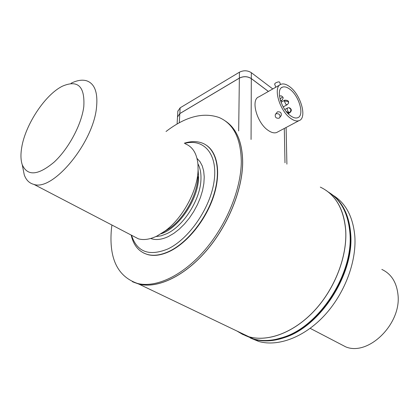 <?xml version="1.0" encoding="UTF-8"?>
<svg xmlns="http://www.w3.org/2000/svg" width="419" height="419" viewBox="0 0 419 419"><rect width="100%" height="100%" fill="white"/><g stroke="black" fill="none" stroke-linecap="round" stroke-linejoin="round"><path stroke-width="0.63" d="M177.504 117.037L179.809 113.607L239.359 78.133C243.528 76.117 247.514 76.279 251.311 78.615L251.065 139.464M277.781 131.906L276.64 132.514C274.251 133.352 271.423 132.645 268.165 130.388C256.831 122.997 250.421 99.387 258.9 96.852L279.908 84.889M268.375 91.457L251.311 78.615M132.357 281.683L139.003 284.155C157.366 288.811 183.941 276.592 205.897 251.311C227.831 226.051 242.475 190.257 242.68 162.609C242.486 142.827 236.918 129.099 225.972 121.426M236.965 331.036L242.643 334.399L248.923 336.761C268.092 342.213 294.19 332.466 314.601 310.442C334.985 288.424 347.299 256.229 345.68 230.366C343.742 208.652 335.284 194.233 320.305 187.11M279.897 117.509C280.379 114.649 279.106 113.413 276.074 113.79L275.356 114.45C274.854 117.31 276.121 118.551 279.159 118.184L281.238 115.565C281.673 112.795 280.411 111.554 277.446 111.847L275.424 114.35M289.838 86.822C286.413 84.214 283.454 83.376 280.96 84.292C272.664 86.67 279.363 110.653 290.624 118.341C293.866 120.688 296.657 121.458 298.988 120.651C307.405 118.268 300.957 94.846 289.838 86.822M177.509 116.99L179.814 113.554L239.359 78.081C243.528 76.064 247.514 76.227 251.311 78.563L268.417 91.436M274.623 84.03L275.634 82.915C277.734 81.899 279.064 81.632 279.63 82.124L280.5 84.512M289.901 89.268C299.266 95.998 304.702 115.738 297.631 117.744C295.657 118.43 293.3 117.776 290.561 115.785C281.097 109.291 275.477 89.158 282.464 87.157C284.548 86.393 287.031 87.094 289.901 89.268M177.839 111.276L180.139 107.824L239.432 72.199C243.586 70.172 247.556 70.334 251.337 72.681L272.779 88.954M133.687 282.238L138.605 283.967M237.364 331.225L248.603 336.604M237.007 331.057L242.69 334.42L248.965 336.782C268.139 342.234 294.238 332.487 314.643 310.469C335.027 288.45 347.341 256.255 345.722 230.392C344.229 211.862 337.672 198.522 326.061 190.378M132.331 281.673L138.946 284.129C157.308 288.785 183.889 276.561 205.844 251.285C227.779 226.019 242.418 190.226 242.627 162.572C242.412 142.387 236.641 128.523 225.307 120.976M241.496 333.205L244.565 335.184M245.015 335.441L253.469 338.934C262.713 341.522 272.858 340.909 283.909 337.096C320.011 325.694 353.657 273.01 349.923 233.158C348.226 213.496 340.946 199.737 328.082 191.871M111.915 225.029L111.381 229.465C108.924 258.612 117.645 276.613 137.547 283.459C155.894 288.099 182.475 275.849 204.451 250.525C226.401 225.218 241.077 189.378 241.307 161.703C240.915 138.537 233.556 123.82 219.237 117.561C203.225 111.92 185.491 116.566 166.029 131.503M206.096 145.063C217.833 152.453 221.3 173.602 213.344 197.155C205.43 220.693 186.947 243.298 169.276 251.557C161.205 255.286 154.003 256.297 147.671 254.59L143.638 253.013M131.178 235.064C133.514 245.382 138.925 251.845 147.394 254.448C153.726 256.156 160.927 255.145 169.004 251.416C187.555 242.763 206.886 218.241 214.146 193.625C221.473 168.988 215.932 148.247 202.283 143.089C196.946 141.088 190.964 141.124 184.334 143.204M131.503 235.237C136.924 251.955 148.996 256.548 167.715 249.022C189 239.176 210.579 207.719 214.14 180.914C217.927 154.014 203.88 138.223 184.643 143.403M330.554 193.478C342.402 201.597 349.116 214.989 350.687 233.661C354.443 273.492 320.823 326.123 284.731 337.505C273.68 341.307 263.535 341.92 254.291 339.327L245.44 335.609M245.057 335.383L242.313 333.597M332.911 195.196C345.78 203.084 353.086 216.817 354.841 236.389C356.6 262.079 344.481 293.955 324.243 315.69C303.985 337.431 277.959 346.969 258.748 341.459L250.305 337.971M132.315 235.656L138.443 238.851C143.848 240.323 150.028 239.385 156.978 236.033L165.296 230.848C182.763 218.058 197.564 190.593 198.072 170.145L197.978 164.442C196.904 153.621 192.714 146.776 185.423 143.9M22.83 167.647L24.25 174.807C26.083 180.05 29.32 183.25 33.949 184.407C53.061 191.425 93.599 142.381 96.548 107.102C97.941 92.447 94.673 83.69 86.749 80.836C82.281 79.479 77.054 80.291 71.068 83.271M21.694 147.65C20.547 154.532 20.735 160.252 22.265 164.798C27.502 176.336 38.092 175.472 54.041 162.2C68.58 148.845 81.59 124.49 83.795 106.604C84.994 86.429 77.913 79.6 62.562 86.125C45.262 94.427 25.25 124.721 21.694 147.65M381.829 269.427C391.1 273.759 396.463 282.034 397.93 294.243C401.884 323.526 368.531 356.407 345.769 346.885L339.029 343.371M238.668 130.932L239.359 78.133M284.993 162.808L284.302 128.45M179.295 122.751L179.809 113.607M251.337 72.681L251.29 78.599M179.835 113.591L180.139 107.824M239.432 72.199L239.38 78.123M250.206 337.374L248.399 336.614M247.938 336.405L245.031 334.896M289.524 112.648L290.723 111.182L290.776 109.186L288.911 107.673L287.617 107.95C286.753 109.06 287.151 110.511 288.817 112.313L290.048 112.538M288.518 102.472C288.932 101.026 287.68 100.251 284.763 100.146L284.276 101.068L285.968 104.493L287.214 104.729M280.342 100.246L281.767 100.612M286.193 111.438L288.356 112.606L287.822 113.329M284.276 101.068L287.926 101.367L288.508 102.639C288.785 102.959 288.309 103.676 287.078 104.797L283.192 106.934M280.007 99.036L282.636 96.889L281.296 95.857L279.426 95.946M346.932 216.853L349.027 224.94L350.122 233.718C353.835 273.319 320.425 325.636 284.543 336.97L276.069 339.327M248.341 336.598L250.667 337.594M150.688 238.484C155.784 240.354 161.708 239.689 168.459 236.489L173.901 233.31L179.306 229.099L184.512 223.966L189.362 218.063L193.719 211.548L197.443 204.624L200.429 197.496L202.587 190.373L203.864 183.464L204.231 176.97L203.686 171.078L202.262 165.94L200.015 161.682L197.019 158.413M155.858 236.567L161.221 235.803L166.93 233.64C183.831 225.893 200.628 199.051 200.958 179.123C201.162 172.963 200.151 167.872 197.93 163.85M160.917 233.849C178.688 228.282 198.292 199.214 198.606 177.682L198.093 169.595M163.426 232.199L170.339 227.873C185.098 217.068 197.501 194.044 197.946 176.729M298.988 120.651L276.64 132.514M286.109 127.486L286.9 164.122M177.53 116.671L177.101 123.982M139.003 284.155L248.923 336.761M274.592 83.941L275.791 87.236M177.53 116.618L177.866 110.904M281.578 87.66L282.464 87.157M248.965 336.782L253.469 338.934M137.547 283.459L138.946 284.129M287.481 108.023L284.773 109.5M289.529 107.783C291.776 109.233 291.902 110.846 289.911 112.611L288.675 113.282M284.627 100.225L281.013 102.226M282.663 96.936C283.516 97.454 283.176 98.701 281.636 100.686L280.657 101.23M147.394 254.448L147.671 254.59M288.387 112.653L288.78 114.282M254.291 339.327L258.748 341.459M163.394 232.226L170.339 227.873L165.296 230.848M33.949 184.407L138.443 238.851M22.265 164.798L24.25 174.807M310.175 328.339L345.769 346.885"/></g></svg>

